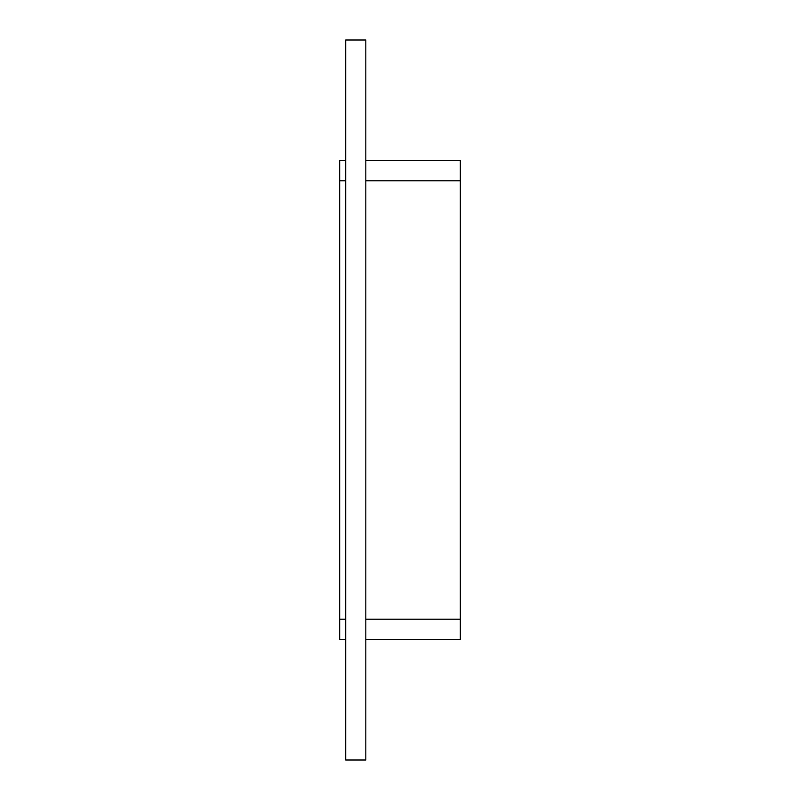 <?xml version="1.0" encoding="UTF-8"?>
<svg xmlns="http://www.w3.org/2000/svg" width="800" height="800" viewBox="0 0 800 800"><rect width="100%" height="100%" fill="white"/><g stroke="black" fill="none" stroke-linecap="round" stroke-linejoin="round"><path stroke-width="1.2" d="M345.7 760L365.81 760L365.81 40L345.7 40L345.7 760M345.7 160.67L339.66 160.67L339.66 180.78L345.7 180.78M365.81 180.78L460.34 180.78L460.34 160.67L365.81 160.67M460.34 180.78L460.34 619.22L365.81 619.22M365.81 639.33L460.34 639.33L460.34 619.22M345.7 619.22L339.66 619.22L339.66 639.33L345.7 639.33M339.66 619.22L339.66 180.78"/></g></svg>
